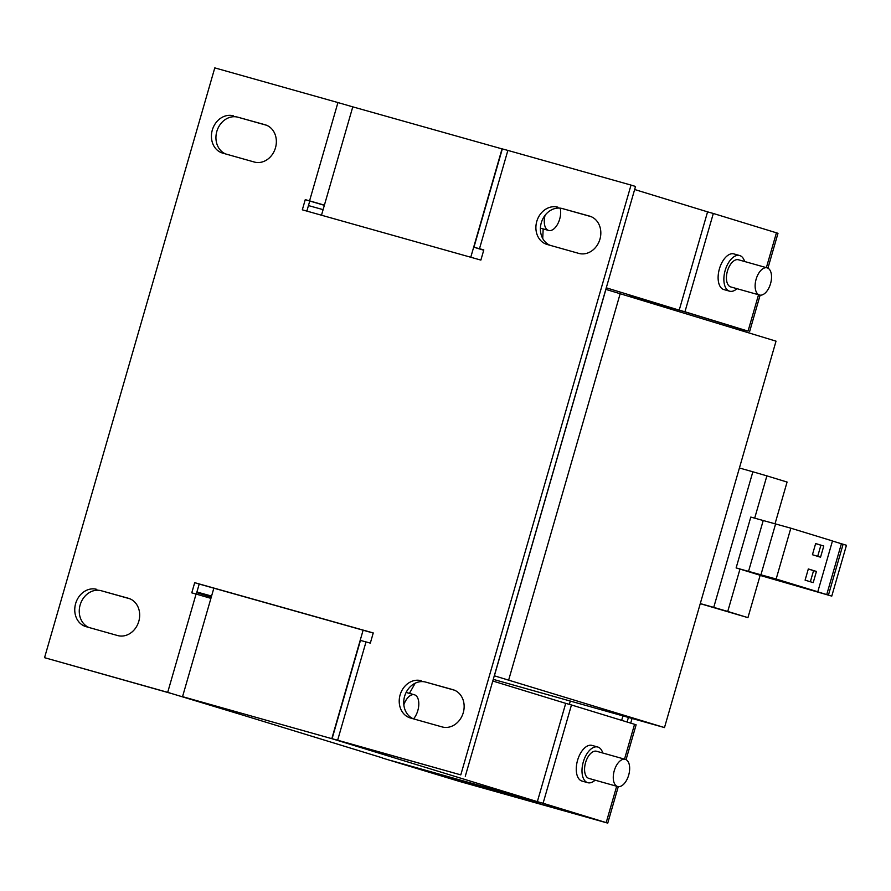 <?xml version="1.0" encoding="UTF-8"?>
<svg xmlns="http://www.w3.org/2000/svg" width="891" height="891" viewBox="0 0 891 891"><rect width="100%" height="100%" fill="white"/><g stroke="black" fill="none" stroke-linecap="round" stroke-linejoin="round"><path stroke-width="1.34" d="M591.156 216.669L562.455 208.594A19.402 16.406 -73 0 0 541.294 222.783A19.402 16.406 -73 0 0 550.07 245.303M557.955 207.213A19.402 16.406 -73 0 0 536.783 221.402A19.402 16.406 -73 0 0 546.885 244.401A19.402 16.406 -73 0 0 547.185 244.49L578.771 253.389A19.402 16.406 -73 0 0 599.888 239.367A19.402 16.406 -73 0 0 589.831 216.19A19.402 16.406 -73 0 0 589.53 216.101L562.455 208.594M266.699 125.308L237.997 117.233A19.402 16.406 -73 0 0 216.825 131.423A19.402 16.406 -73 0 0 225.601 153.943M233.487 115.852A19.402 16.406 -73 0 0 212.314 130.041A19.402 16.406 -73 0 0 222.416 153.04A19.402 16.406 -73 0 0 222.728 153.129L254.303 162.028A19.402 16.406 -73 0 0 275.419 148.006A19.402 16.406 -73 0 0 265.362 124.829A19.402 16.406 -73 0 0 265.061 124.74L237.997 117.233M454.477 690.202L425.787 682.116A19.402 16.406 -73 0 0 404.614 696.317A19.402 16.406 -73 0 0 413.391 718.837M421.276 680.735A19.402 16.406 -73 0 0 400.104 694.935A19.402 16.406 -73 0 0 410.205 717.934A19.402 16.406 -73 0 0 410.517 718.023L442.092 726.922A19.402 16.406 -73 0 0 463.209 712.9A19.402 16.406 -73 0 0 453.151 689.723A19.402 16.406 -73 0 0 452.851 689.634L425.787 682.116M130.019 598.841L101.318 590.755A19.402 16.406 -73 0 0 80.145 604.956A19.402 16.406 -73 0 0 88.922 627.476M96.807 589.374A19.402 16.406 -73 0 0 75.635 603.575A19.402 16.406 -73 0 0 85.748 626.573A19.402 16.406 -73 0 0 86.048 626.663L117.623 635.55A19.402 16.406 -73 0 0 138.74 621.539A19.402 16.406 -73 0 0 128.694 598.362A19.402 16.406 -73 0 0 128.382 598.273L101.318 590.755M736.968 288.684A18.522 9.901 -74.3 0 1 729.606 291.19A18.522 9.901 -74.3 0 1 725.163 270.452A18.522 9.901 -74.3 0 1 739.641 255.528A18.522 9.901 -74.3 0 1 744.62 261.509M739.641 255.528L733.906 253.913A18.522 9.901 105.7 0 0 719.416 268.837A18.522 9.901 105.7 0 0 723.86 289.575L729.606 291.19M595.11 780.171A18.522 9.901 -74.3 0 1 587.737 782.688A18.522 9.901 -74.3 0 1 583.293 761.95A18.522 9.901 -74.3 0 1 597.783 747.026A18.522 9.901 -74.3 0 1 602.762 753.006M597.783 747.026L592.047 745.411A18.522 9.901 105.7 0 0 577.557 760.335A18.522 9.901 105.7 0 0 582.001 781.062L587.737 782.688M403.835 704.781A14.111 7.54 -74.3 0 1 414.438 694.78A14.111 7.54 -74.3 0 1 414.515 694.813A14.111 7.54 -74.3 0 1 418.792 704.714A14.111 7.54 -74.3 0 1 413.535 718.881M560.172 208.149A14.111 7.54 -74.3 0 1 557.877 223.652A14.111 7.54 -74.3 0 1 548.644 230.457A14.111 7.54 -74.3 0 1 548.555 230.435A14.111 7.54 -74.3 0 1 545.092 215.254M730.887 286.969A14.111 7.54 -74.3 0 1 730.798 286.947A14.111 7.54 -74.3 0 1 730.709 286.913A14.111 7.54 -74.3 0 1 727.39 271.232A14.111 7.54 -74.3 0 1 738.45 259.771A14.111 7.54 -74.3 0 1 738.539 259.804M767.24 267.879A14.111 7.54 -74.3 0 1 770.57 283.572A14.111 7.54 -74.3 0 1 759.511 295.021A14.111 7.54 -74.3 0 1 759.422 294.999A14.111 7.54 -74.3 0 1 756.091 279.317A14.111 7.54 -74.3 0 1 767.162 267.857A14.111 7.54 -74.3 0 1 767.24 267.879M589.029 778.467A14.111 7.54 -74.3 0 1 588.94 778.433A14.111 7.54 -74.3 0 1 588.851 778.411A14.111 7.54 -74.3 0 1 585.532 762.729A14.111 7.54 -74.3 0 1 596.591 751.269A14.111 7.54 -74.3 0 1 596.68 751.291M625.382 759.377A14.111 7.54 -74.3 0 1 628.701 775.059A14.111 7.54 -74.3 0 1 617.641 786.519A14.111 7.54 -74.3 0 1 617.552 786.497A14.111 7.54 -74.3 0 1 614.233 770.804A14.111 7.54 -74.3 0 1 625.293 759.355A14.111 7.54 -74.3 0 1 625.382 759.377M366.012 641.91L370.322 643.124L373.251 632.944L194.706 582.669L191.765 592.838L196.076 594.052L167.697 692.352L44.55 657.681L214.787 67.883L337.934 102.554L309.567 200.854L305.257 199.651L302.316 209.819L480.873 260.094L483.813 249.925L479.503 248.712L507.87 150.412L631.028 185.083L460.792 774.88L337.644 740.209L366.012 641.91L360.454 640.417L332.087 738.717L337.644 740.209M460.792 774.88L340.562 741.156L368.93 750.044L332.087 738.717M465.291 776.261L635.528 186.464L631.028 185.083M507.87 150.412L502.324 148.92L473.945 247.219L479.503 248.712M483.713 250.248L473.945 247.219M306.86 211.089L309.767 201.032L305.257 199.651M321.495 215.21L352.78 106.853L337.934 102.554M309.567 200.854L324.402 205.164M167.697 692.352L239.222 714.025L172.208 693.733L44.55 657.681M210.911 598.362L196.076 594.052M194.706 582.669L199.205 584.05L196.298 594.119M373.229 633.055L199.205 584.05M482.955 249.792L483.78 250.026M482.944 249.836L483.757 250.081M352.78 106.853L502.045 148.886L470.771 257.243M324.357 205.32L309.767 201.032M363.116 630.204L331.808 738.672L182.544 696.651L213.851 588.183M634.648 189.516L707.577 211.858L679.209 310.157L606.281 287.815M492.79 681.014L565.718 703.355L537.351 801.655L331.808 738.672M376.113 752.06L376.559 751.28M409.426 693.376L415.195 683.197M542.719 238.498L543.176 228.92M382.373 757.873L182.544 696.651M758.542 294.754L748.05 331.107L684.945 311.772L713.323 213.472L707.577 211.858M713.323 213.472L776.429 232.807L766.371 267.634M767.931 268.158L777.988 233.319L776.429 232.807M616.683 786.252L606.192 822.605L607.751 823.117L459.455 781.429L382.328 758.007M606.192 822.605L543.087 803.27L571.465 704.97L565.718 703.355M537.351 801.655L543.087 803.27M391.684 760.725L540.948 802.758L391.684 760.725M599.376 820.734L443.963 776.752L599.398 820.667M605.835 289.375L776.028 341.164L664.486 727.579L570.307 701.072L569.349 704.38M308.453 205.576L323.11 209.652M629.001 296.113L682.818 311.26L741.267 329.169M748.05 331.107L741.245 329.236M679.209 310.157L684.945 311.772M571.465 704.97L634.559 724.305L624.513 759.132M626.061 759.655L636.118 724.817L634.559 724.305M494.293 675.79L664.486 727.579M196.911 592.003L211.568 596.068M211.267 597.115L196.722 592.66M570.307 701.072L493.269 679.365M620.247 293.429L508.716 679.844M494.371 675.801L605.902 289.386M735.097 327.287L734.741 328.512M622.909 715.985L621.651 720.351M682.818 311.26L682.461 312.496M744.13 330.138L743.796 331.285M747.939 617.641L727.747 611.449L739.987 569.082L760.179 575.274L747.939 617.641L700.259 603.664M632.031 718.514L630.705 723.124M628.4 717.511L627.097 722.022M739.419 467.998L752.862 471.785L713.736 607.372L700.281 603.586M740.521 329.035L740.198 330.182M713.736 607.372L727.747 611.449M754.677 518.172L766.884 475.872L752.862 471.785M766.884 475.872L787.076 482.053L775.047 523.741M739.987 569.082L736.122 567.923L750.801 517.081L790.829 528.185L832.472 540.937L817.793 591.78L816.512 591.479L831.771 596.112L760.123 575.43M832.45 541.015L846.45 545.27L831.771 596.112M736.122 567.923L776.15 579.027L817.793 591.78M763.208 520.578L748.529 571.421M828.43 595.088L843.109 544.245M841.394 543.755L826.725 594.609M776.15 579.027L790.829 528.185M812.436 554.725L820.544 557.209L823.774 546.027L815.655 543.532L812.436 554.725M805.096 580.141L813.205 582.636L816.434 571.443L808.326 568.959L805.096 580.141M760.936 574.74L775.615 523.897M817.693 556.329L820.901 545.214L823.774 546.027M820.901 545.214L815.644 543.599M810.353 581.756L813.561 570.641L816.434 571.443M813.561 570.641L808.304 569.026M590.132 216.29L589.53 216.101M265.674 124.929L265.061 124.74M453.452 689.812L452.851 689.634M128.995 598.451L128.382 598.273M540.414 228.141L548.644 230.457M730.798 286.947L759.511 295.021M588.94 778.433L617.641 786.519M749.609 331.619L760.134 295.155M607.751 823.117L618.276 786.642M406.118 692.441L414.438 694.78M738.45 259.771L767.162 267.857M596.591 751.269L625.293 759.355"/></g></svg>
